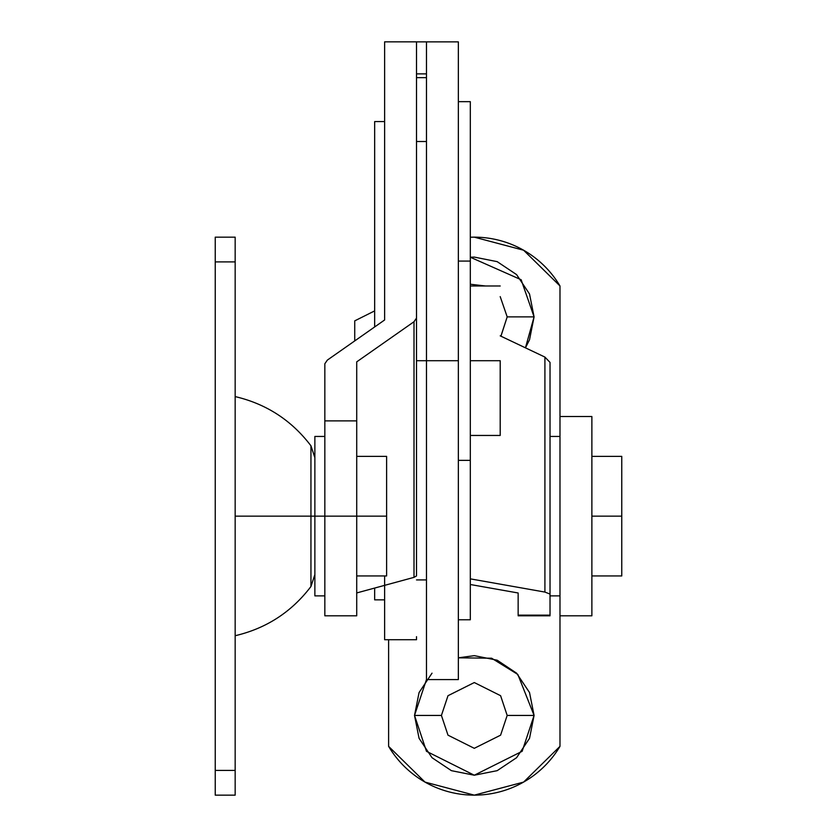 <?xml version="1.0" encoding="UTF-8"?>
<svg xmlns="http://www.w3.org/2000/svg" width="837" height="837" viewBox="0 0 837 837"><rect width="100%" height="100%" fill="white"/><g stroke="black" fill="none" stroke-linecap="round" stroke-linejoin="round"><path stroke-width="1.26" d="M458.352 555.297L458.352 360.716L426.472 360.716L426.472 555.297M426.472 679.518L426.472 41.871L426.472 360.716L458.352 360.716L458.352 679.518M518.145 615.143L518.145 592.983L470.31 584.508L518.145 592.983L518.145 615.143L550.024 615.143L518.145 615.143M458.352 41.871L458.352 360.716L458.352 41.871L416.512 41.871L458.352 41.871M470.31 578.859L544.908 592.073L550.024 594.061L550.024 615.143L550.024 362.4L544.908 357.075L500.202 335.846L544.908 357.075L544.908 592.073L544.908 357.075L550.024 362.4L550.024 594.061L544.908 592.073L470.31 578.859M470.31 619.788L470.31 460.36L458.352 460.36L470.31 460.36L470.31 261.081L458.352 261.081L470.31 261.081L470.31 101.654L470.31 619.788L458.352 619.788M416.512 77.653L426.472 77.653L416.512 77.653M416.512 73.865L426.472 73.865L416.512 73.865M525.458 347.836L529.528 339.759L534.079 316.878L521.148 279.736L470.31 257.221L474.297 257.095L497.178 261.646L516.575 274.599L529.528 293.996L534.079 316.878L507.18 316.878L500.202 296.622L507.18 316.878L500.913 336.181L507.18 316.878L534.079 316.878L525.448 347.836M458.352 679.571L426.472 679.571L414.514 715.436L419.065 738.318L432.028 757.715L451.415 770.668L474.297 775.219L497.178 770.668L516.575 757.715L529.528 738.318L534.079 715.436L517.831 674.465L491.633 658.217L458.352 657.819L474.297 655.653L497.178 660.205L516.575 673.168L529.528 692.555L534.079 715.436L507.18 715.436L534.079 715.436L522.131 751.312L474.297 775.219L426.472 751.312L414.514 715.436L441.413 715.436L447.994 735.168L474.297 748.32L500.599 735.168L507.18 715.436L500.599 735.168L474.297 748.32L447.994 735.168L441.413 715.436L447.994 695.704L474.297 682.553L500.599 695.704L507.18 715.436L500.599 695.704L474.297 682.553L447.994 695.704L441.413 715.436L414.514 715.436L419.065 692.555L432.028 673.168M388.609 746.353L424.997 782.093L474.297 795.15L523.606 782.093L559.984 746.353L559.984 615.802L559.984 746.353A99.645 99.645 0 0 1 388.609 746.353L388.609 639.709L388.609 746.353M559.984 416.512L559.984 285.961L523.606 250.221L474.297 237.164L470.31 237.237A99.645 99.645 0 0 1 559.984 285.961L559.984 416.512L591.874 416.512L591.874 615.802L559.984 615.802L591.874 615.802L591.874 416.512L559.984 416.512L559.984 615.802L559.984 416.512M523.606 250.221L474.297 237.164M507.18 316.878L500.955 336.202M470.31 284.235L485.575 285.992L470.31 284.235M235.166 396.592C266.323 403.915 291.579 420.31 310.945 445.797L310.945 516.157L314.869 516.157L310.945 516.157L310.945 445.797L314.869 457.682M235.166 516.157L310.945 516.157L235.166 516.157L235.166 237.164L235.166 261.908L215.235 261.908L215.235 237.164L215.235 516.157L215.235 261.908L235.166 261.908L235.166 770.417L235.166 516.157M215.235 795.15L215.235 516.157L215.235 770.417L235.166 770.417L215.235 770.417L215.235 795.15L235.166 795.15L235.166 770.417L235.166 795.15M235.166 635.722C266.323 628.409 291.579 612.004 310.945 586.517L310.945 516.157L310.945 586.517L314.869 574.642M500.202 360.716L500.202 435.449L500.202 360.716L470.31 360.716L500.202 360.716M354.731 320.864L354.731 340.91L354.731 320.864L374.662 310.893M374.662 121.585L374.662 326.953L374.662 121.585L384.622 121.585M374.662 599.857L374.662 588.066L374.662 599.857L384.622 599.857M416.512 360.716L426.472 360.716L416.512 360.716M356.719 615.791L356.719 516.157L324.84 516.157L324.84 615.791M356.719 615.143L356.719 361.856L356.719 420.896L324.84 420.896L324.84 363.76L327.351 360.098L384.622 319.975L384.622 41.85L416.512 41.85L384.622 41.85L384.622 319.975L327.351 360.098L324.84 363.76L324.84 516.157L324.84 420.896L356.719 420.896L356.719 516.157L386.61 516.157L386.61 456.374L356.719 456.374L356.719 575.94L356.719 571.389L356.719 575.94L386.61 575.94L386.61 456.374M356.719 592.941L414.001 577.363L416.512 575.94L416.512 318.06L414.001 321.732L356.719 361.856L414.001 321.732L414.001 577.363L356.719 592.941M384.622 575.94L384.622 639.688M416.512 639.688L416.512 636.675M416.512 41.85L416.512 318.06L416.512 41.85M324.84 615.143L324.84 516.157L356.719 516.157L356.719 571.389M384.622 636.675L384.622 585.356M416.512 318.06L414.001 321.732L414.001 577.363L416.512 575.94L416.512 318.06M314.869 436.443L314.869 516.157L324.84 516.157L314.869 516.157L314.869 595.871L314.869 436.443L324.84 436.443M386.61 575.94L386.61 516.157L356.719 516.157L356.719 460.925M356.719 537.291L356.719 516.157M591.874 516.157L621.765 516.157L621.765 456.374L591.874 456.374M596.111 516.157L621.765 516.157L621.765 575.94L621.765 456.374M518.145 615.802L550.024 615.802M470.31 101.654L458.352 101.654M215.235 237.164L235.166 237.164M500.202 285.992L470.31 285.992M500.202 435.449L470.31 435.449M416.512 141.505L426.472 141.505M416.512 579.926L426.472 579.926M550.024 436.443L559.984 436.443M550.024 595.871L559.984 595.871M356.719 615.802L324.84 615.802M384.622 639.709L416.512 639.709M314.869 595.871L324.84 595.871M621.765 575.94L591.874 575.94"/></g></svg>
